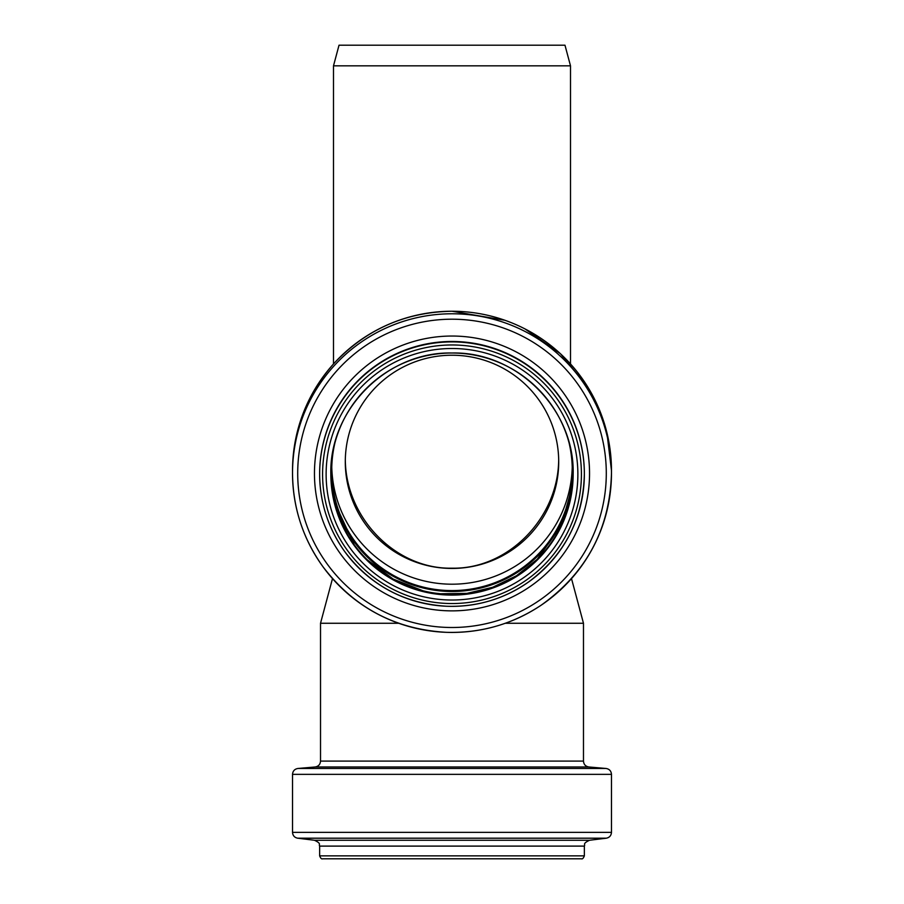 <?xml version="1.0" encoding="UTF-8"?>
<svg xmlns="http://www.w3.org/2000/svg" width="904" height="904" viewBox="0 0 904 904"><rect width="100%" height="100%" fill="white"/><g stroke="black" fill="none" stroke-linecap="round" stroke-linejoin="round"><path stroke-width="1.36" d="M333.497 363.939L333.497 65.834L570.503 65.834L570.503 363.939M572.232 467.232A120.266 120.153 0 0 1 452 584.199A120.266 120.153 0 0 1 331.768 467.232M452 355.227A106.706 106.604 0 0 1 558.706 461.842A106.706 106.604 0 0 1 452 568.447A106.706 106.604 0 0 1 345.294 461.842A106.706 106.604 0 0 1 452 355.227M569.079 442.903A120.266 120.153 0 0 1 452 590.583A120.266 120.153 0 0 1 334.921 442.903M573.147 472.238A121.159 121.046 0 0 1 452 591.465A121.159 121.046 0 0 1 330.853 472.238A121.159 121.046 0 0 0 452 591.487A121.159 121.046 0 0 0 573.147 472.25M345.317 459.334C345.509 517.981 395.873 569.373 452 568.187C508.127 569.373 558.491 517.981 558.683 459.334M333.497 65.834L339.023 45.2L564.977 45.2L570.503 65.834M452 858.8L581.408 858.8C582.413 859.241 583.396 858.258 584.357 855.851L319.643 855.851C320.604 858.258 321.587 859.241 322.592 858.8L577.871 858.8M505.302 623.263L583.476 623.263L583.476 761.1L320.524 761.1L320.524 623.263L398.698 623.263M573.159 473.662A121.159 121.046 0 0 1 452 594.312A121.159 121.046 0 0 1 330.841 473.662M573.159 474.046C574.82 409.365 516.749 351.351 452 353.012A121.159 121.046 0 0 1 573.159 474.046A121.159 121.046 0 0 1 452 595.092A121.159 121.046 0 0 1 330.841 474.046A121.159 121.046 0 0 1 452 353.012C387.251 351.351 329.18 409.365 330.841 474.046M452 348.503A125.871 125.758 0 0 1 561.011 537.134A125.871 125.758 0 0 1 342.989 537.134A125.871 125.758 0 0 1 452 348.503M452 344.966A129.408 129.283 0 0 1 564.073 538.897A129.408 129.283 0 0 1 339.927 538.897A129.408 129.283 0 0 1 452 344.966M452 341.893A132.357 132.233 0 0 1 584.357 474.125A132.357 132.233 0 0 1 452 606.358A132.357 132.233 0 0 1 319.643 474.125A132.357 132.233 0 0 1 452 341.893M452 341.475A132.357 132.233 0 0 1 584.357 473.707L584.357 474.125C583.216 518.975 564.706 554.864 528.806 581.814C504.127 599.058 476.736 607.205 446.621 606.256C404.077 603.578 369.996 585.204 344.401 551.135C328.107 528.049 319.858 502.375 319.643 474.125L319.643 473.707A132.357 132.233 0 0 1 452 341.475M452 336.039A137.532 137.408 0 0 1 571.113 542.151A137.532 137.408 0 0 1 332.887 542.151A137.532 137.408 0 0 1 452 336.039M452 319.202A154.302 154.155 0 0 1 585.622 550.434A154.302 154.155 0 0 1 318.377 550.434A154.302 154.155 0 0 1 452 319.202M452 313.778A159.477 159.33 0 0 1 611.477 473.097A159.477 159.33 0 0 1 452 632.427A159.477 159.33 0 0 1 292.523 473.097A159.477 159.33 0 0 1 452 313.778M611.477 470.577L611.477 473.097C609.951 528.874 586.436 572.955 540.965 605.341C512.218 624.325 480.612 633.32 446.169 632.325C395.014 629.331 353.939 607.443 322.931 566.684C302.919 538.694 292.783 507.494 292.523 473.097L292.523 470.577A159.477 159.33 0 0 1 452 311.247A159.477 159.33 0 0 1 611.477 470.577L606.934 432.801M319.643 855.851L319.643 846.11L584.357 846.11C585.498 844.347 582.119 843.794 589.532 840.257L606.301 838.2C609.499 837.556 611.217 835.601 611.477 832.347L611.477 774.355C611.194 771.01 609.398 769.055 606.098 768.479L297.902 768.479C294.602 769.055 292.806 771.01 292.523 774.355L611.477 774.355M319.643 846.11C318.502 844.347 321.88 843.794 314.468 840.257L589.532 840.257M314.468 840.257L297.698 838.2L606.301 838.2M297.698 838.2C294.501 837.556 292.783 835.601 292.523 832.347L611.477 832.347M297.902 768.479L315.146 766.976L588.854 766.976L606.098 768.479M572.537 485.516L561.305 525.473L537.236 559.293L516.512 575.724L492.714 587.261L466.972 593.374L440.53 593.759L435.084 593.126M422.948 590.775L393.172 579.068L367.51 560.017M354.198 544.716L334.209 501.618M504.861 320.253L452 311.236C405.094 312.061 365.634 329.598 333.599 363.837C306.705 394.347 293.02 429.92 292.523 470.577M587.882 387.161L560.435 353.724L524.975 328.909M584.357 855.851L584.357 846.11M292.523 832.347L292.523 774.355M588.854 766.976C585.543 766.4 583.758 764.445 583.476 761.1M315.146 766.976C318.457 766.4 320.242 764.445 320.524 761.1M332.491 578.605L320.524 623.263M571.509 578.605L583.476 623.263"/></g></svg>
